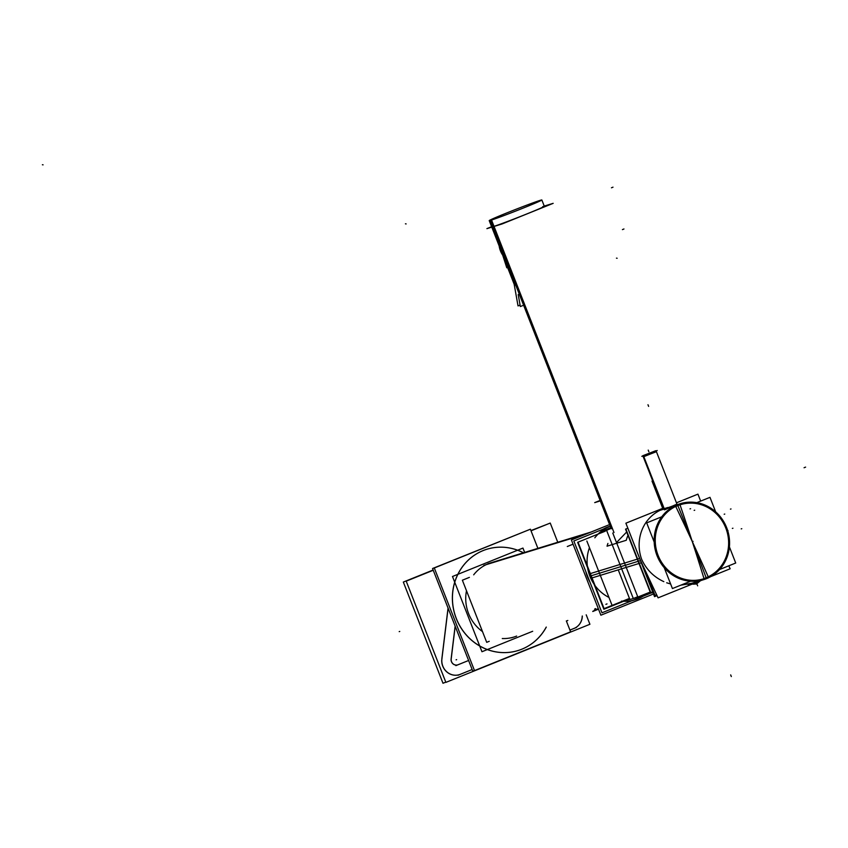<?xml version="1.0" encoding="UTF-8"?>
<svg xmlns="http://www.w3.org/2000/svg" width="848" height="848" viewBox="0 0 848 848"><rect width="100%" height="100%" fill="white"/><g stroke="black" fill="none" stroke-linecap="round" stroke-linejoin="round"><path stroke-width="1.27" d="M609.754 528.145A37.089 34.853 72.9 0 0 600.31 533.18A37.089 34.853 72.9 0 1 609.754 528.145A37.089 34.853 72.9 0 0 600.31 533.18A37.089 34.853 72.9 0 1 609.754 528.145A37.089 34.853 72.9 0 0 600.31 533.18A37.089 34.853 72.9 0 1 609.754 528.145L609.744 528.134M626.863 599.971A37.089 34.853 72.9 0 0 632.428 598.773L652.896 592.487L632.428 598.773A37.089 34.853 72.9 0 1 626.863 599.971A37.089 34.853 72.9 0 0 636.816 597.077A37.089 34.853 72.9 0 1 626.863 599.971A37.089 34.853 72.9 0 0 636.816 597.077A37.089 34.853 72.9 0 1 626.863 599.971M544.331 206.297A28.26 0.774 158.6 0 1 522.845 215.53A28.26 0.774 158.6 0 1 493.377 226.543A28.26 0.774 158.6 0 1 491.702 226.914M617.005 542.031L626.672 532.003M703.384 579.756A39.739 37.344 72.9 0 1 656.511 554.242A39.739 37.344 72.9 0 1 677.223 504.772A39.739 37.344 72.9 0 1 680.043 503.765L672.793 506.129C663.465 510.507 661.896 510.984 668.118 507.57C661.896 510.984 663.465 510.507 672.793 506.129L677.223 504.772A39.739 37.344 72.9 0 0 656.628 554.571A39.739 37.344 72.9 0 0 704.01 579.555L711.355 576.174L706.225 578.749L694.374 582.523M663.645 508.842A39.739 37.344 72.9 0 0 662.193 509.383L663.677 508.927M692.191 583.191L680.817 585.162L691.502 583.392M670.63 583.986L666.676 582.788L670.63 583.986M663.825 581.643C653.691 576.937 646.293 569.485 641.639 559.277A39.739 37.344 -107.1 0 1 662.193 509.383A39.739 37.344 -107.1 0 0 641.639 559.277C646.293 569.485 653.691 576.937 663.825 581.643M632.831 600.501A38.86 36.517 -107.1 0 1 631.495 600.882A38.86 36.517 -107.1 0 0 635.597 599.525A38.86 36.517 -107.1 0 0 639.498 597.649A38.86 36.517 -107.1 0 1 635.597 599.525A38.86 36.517 -107.1 0 1 634.018 600.119M589.954 582.12A38.86 36.517 -107.1 0 1 585.841 571.637A38.86 36.517 -107.1 0 0 589.954 582.12M603.204 529.131A38.86 36.517 -107.1 0 1 607.253 527.191A38.86 36.517 -107.1 0 1 609.108 526.502A38.86 36.517 -107.1 0 0 607.253 527.191A38.86 36.517 -107.1 0 0 603.204 529.131M589.837 532.533L488.278 563.729A38.86 36.517 72.9 0 0 473.682 574.827A38.86 36.517 72.9 0 1 488.278 563.729A38.86 36.517 -107.1 0 1 491.045 562.754L488.66 563.485M466.495 590.738A38.86 36.517 72.9 0 0 482.512 631.612A38.86 36.517 72.9 0 1 466.495 590.738M516.633 636.064A38.86 36.517 72.9 0 1 502.281 638.533A38.86 36.517 72.9 0 0 513.867 637.049L511.482 637.781M518.043 650.543A52.989 49.799 72.9 0 0 546.229 627.107A52.989 49.799 72.9 0 1 499.673 652.409A52.989 49.799 72.9 0 1 456.256 618.542A52.989 49.799 -107.1 0 1 486.89 549.239A52.989 49.799 -107.1 0 1 523.407 552.811A52.989 49.799 -107.1 0 0 467.672 560.708A52.989 49.799 -107.1 0 0 456.256 618.542A52.989 49.799 72.9 0 0 518.011 650.554M582.237 616.051A14.13 13.282 -107.1 0 1 574.032 628.432A14.13 13.282 -107.1 0 0 582.237 616.051M573.725 628.548L569.93 630.085L573.725 628.548M472.156 669.528L458.026 675.241M460.231 674.34A14.13 13.282 -107.1 0 1 459.266 674.69A14.13 13.282 -107.1 0 1 441.723 660.21A14.13 13.282 -107.1 0 0 460.231 674.34M441.829 658.917L448.051 608.016L441.829 658.917M455.132 626.1L451.115 658.981A5.3 4.982 72.9 0 0 458.015 664.758A5.3 4.982 72.9 0 1 451.115 658.981L455.132 626.1M451.221 658.726A5.3 4.982 -107.1 0 0 458.291 664.652L455.874 665.638M566.39 621.043L567.81 620.471M440.006 667.387A14.13 13.282 -107.1 0 1 439.73 666.698A14.13 13.282 -107.1 0 0 440.006 667.387M499.334 246.408A21.2 19.515 99.2 0 0 502.694 254.983A21.2 19.515 99.2 0 1 499.334 246.408M601.974 612.797L573.831 540.982L609.193 526.714L573.831 540.982L601.974 612.797L650.384 593.261L601.974 612.797M590.77 578.304L641.258 562.796L590.77 578.304M589.084 573.969L639.562 558.461L589.084 573.969M654.529 596.653L626.513 524.785L654.529 596.653L657.052 595.635L654.529 596.653M652.79 592.211L650.607 593.091L625.548 529.152L627.732 528.262M611.917 604.974L586.858 541.035M605.239 531.198L577.636 542.328L603.861 609.246L629.619 598.858M633.297 598.497L606.691 530.594M663.231 507.782L662.585 508.047M629.831 599.377L618.256 569.856M610.041 528.887L605.112 530.88M650.204 592.063L637.855 597.045L612.775 533.032M652.653 591.872L650.798 592.625L626.004 529.364M491.617 226.723L486.9 228.631L501.921 224.02L553.172 203.34L544.246 206.085M613.994 532.544L491.533 220.035A28.26 0.774 -21.4 0 1 489.222 220.607A28.26 0.774 -21.4 0 1 511.524 211.046A28.26 0.774 -21.4 0 1 540.717 200.192L540.876 200.605M491.183 225.6L514.63 285.437M514.1 283.868L518.033 305.916L520.089 305.089M599.059 500.861L594.702 502.62L599.207 501.242M607.91 543.441A37.089 34.853 -107.1 0 0 607.051 546.186L626.269 540.282A37.089 34.853 -107.1 0 1 627.976 535.353M539.773 201.124L539.551 200.552A28.26 0.774 -21.4 0 1 541.851 199.98A28.26 0.774 -21.4 0 1 519.559 209.541A28.26 0.774 -21.4 0 1 490.367 220.395L611.217 528.77M518.213 294.574L520.343 306.541L522.559 305.651M645.063 570.121L654.995 595.466L656.659 594.798M692.286 541.586A894.682 305.958 -108.1 0 0 679.725 503.945A39.676 37.28 72.9 0 0 657.401 555.631A39.676 37.28 72.9 0 0 708.61 577.658A894.682 302.874 64.2 0 0 692.286 541.586A894.682 305.958 71.9 0 1 704.264 579.407A39.676 37.28 72.9 0 0 726.588 527.721A39.676 37.28 72.9 0 0 675.379 505.694A894.682 302.874 -115.8 0 1 692.286 541.586A894.682 305.015 -112 0 0 677.52 504.751A894.682 305.015 -112 0 1 692.286 541.586A894.682 305.015 -112 0 1 706.193 577.88A38.902 36.549 72.9 0 0 725.92 527.986A38.902 36.549 72.9 0 0 677.817 505.472A38.902 36.549 72.9 0 0 658.09 555.355A38.902 36.549 72.9 0 0 706.193 577.88A38.902 36.549 72.9 0 0 725.92 527.986A38.902 36.549 72.9 0 0 677.817 505.472A894.682 305.015 68 0 1 692.286 541.586M708.43 577.742L708.377 577.795A39.739 37.344 72.9 0 0 711.016 576.375M704.094 579.46L704.01 579.555A39.739 37.344 72.9 0 1 703.543 579.703L708.377 577.795M703.988 578.527A38.754 36.411 72.9 0 0 725.793 528.039A38.754 36.411 72.9 0 0 675.771 506.532M704.306 579.46A39.739 37.344 72.9 0 0 727.616 530.371A39.739 37.344 72.9 0 0 680.35 503.68A39.739 37.344 72.9 0 0 675.379 505.631M663.783 509.192L659.744 510.432M676.969 504.104L672.337 506.15M673.121 505.843L663.804 509.266M667.8 507.539L664.196 508.641M679.725 503.871A39.739 37.344 72.9 0 0 656.416 552.97A39.739 37.344 72.9 0 0 703.692 579.661A39.739 37.344 72.9 0 0 708.663 577.711L708.366 577.795M664.281 567.8L672.422 588.554L690.59 581.23M719.411 569.602L735.714 563.019L729.333 546.716M654.147 541.936L646.685 522.877L661.758 516.792M696.674 502.705L709.977 497.341L715.723 512.001M728.782 565.817L730.17 568.775L710.751 576.608M701.603 580.297L700.628 580.689M692.159 584.113L658.09 597.851L639.88 559.097M640.526 560.56L625.888 523.195L663.348 508.09M676.45 502.8L697.936 494.14L700.66 501.094M655.462 450.839L643.113 455.662L664.111 509.245M664.397 509.15L643.399 455.567L642.826 455.715L655.737 450.712M653.819 451.56L645.72 454.74M657.221 450.511L646.006 455.037M642.932 455.98L641.809 456.33L642.89 455.885M607.009 603.893L605.875 604.348M629.449 598.423L604.083 608.652L578.209 542.603M573.057 544.193L567.301 546.515M598.518 609.161L592.763 611.493M653.479 593.982L600.882 615.203L571.404 539.975L608.514 524.997M635.82 599.578A38.86 36.517 72.9 0 0 645.095 594.883M594.819 537.823A38.86 36.517 72.9 0 1 609.161 526.65A38.86 36.517 72.9 0 0 607.528 527.382M586.88 533.731L483.805 565.393M591.13 532.014L488.056 563.676M589.455 547.67A38.86 36.517 72.9 0 0 608.949 597.416M621.52 601.105A38.86 36.517 72.9 0 0 635.216 599.769A38.86 36.517 72.9 0 0 640.07 597.861M524.658 552.43L522.951 548.073L452.482 576.502L481.961 651.73L532.682 631.272M598.455 608.991L592.9 611.238M595.974 609.5L594.278 610.189M596.006 609.585L598.317 608.652M594.798 608.917L595.614 608.588M528.717 529.883L432.565 568.51L472.781 671.128L474.456 670.45M523.46 552.79A52.989 49.799 72.9 0 0 486.953 549.228A52.989 49.799 72.9 0 0 457.623 621.584M455.196 615.383A52.989 49.799 72.9 0 0 518.075 650.533A52.989 49.799 72.9 0 0 546.292 627.085M537.897 548.359L530.392 529.205L434.303 567.98L474.509 670.588L570.609 631.824L566.337 620.927M469.389 577.382L462.372 580.212L486.71 642.328L489.222 641.311M433.254 570.259L406.213 581.166L445.878 682.386L589.911 624.276L586.201 614.821M557.761 542.254L550.235 523.057L531.028 530.816M441.744 660.21L448.104 608.154M441.988 658.313A14.13 13.282 72.9 0 0 459.298 674.679A14.13 13.282 72.9 0 0 460.814 674.096M576.386 627.488L569.93 630.096M573.587 628.601A14.13 13.282 72.9 0 0 582.311 616.019M547.448 524.191L530.933 530.572M445.783 682.142L442.995 683.265L403.33 582.057L433.158 570.015M455.196 626.237L451.041 660.242M507.592 267.47L506.786 267.788L502.684 255.11M499.165 245.973A21.2 19.515 99.2 0 0 502.822 255.312M499.249 246.206A21.264 19.578 99.2 0 0 502.779 255.206M691.417 583.986L696.049 583.763A8.83 8.098 -107.8 0 1 691.83 583.88L691.406 583.731M695.89 583.816L695.784 583.848A8.83 8.469 -106.1 0 1 691.618 583.943L699.261 581.018M696.388 581.908L691.555 583.53M589.869 576.163L640.41 560.634M542.656 206.668A28.26 0.774 158.6 0 1 527.255 213.77A28.26 0.774 158.6 0 1 493.377 226.543M493.409 226.628L611.737 528.558M612.998 187.164L611.45 187.79M623.958 228.981L622.421 229.607M741.788 528.707L741.205 528.876M731.008 508.948L730.435 509.129M732.937 528.23L732.354 528.399M724.764 514.058L724.192 514.238M399.768 631.442L399.196 631.622L399.768 631.442M693.06 541.342L692.487 541.522L693.06 541.342M697.66 585.841L697.014 584.198L697.66 585.841M647.978 404.74L648.625 406.383M728.008 530.615L727.436 530.784M690.579 508.715L690.007 508.895M731.326 676.556L730.679 674.913M805.6 467.121L804.063 467.736M694.724 510.189L694.152 510.369M655.992 451.751L643.674 456.722L664.238 509.203L643.24 455.62L664.238 509.203M646.176 454.581L652.748 452.005L646.176 454.581M648.222 450.129L648.868 451.772L648.222 450.129M458.27 664.662L468.615 660.486M456.086 659.829L456.659 659.649M405.439 223.808L406.118 223.925L405.439 223.808M43.078 164.841L42.4 164.735L43.078 164.841M616.464 258.152L617.143 258.269L616.464 258.152M691.788 583.594L696.229 581.951L691.788 583.594M691.82 583.933A8.83 8.3 72.9 0 0 695.964 583.795L691.523 584.007L699.78 580.859L691.82 583.933M677.817 505.472A38.902 36.549 72.9 0 0 658.09 555.355A38.902 36.549 72.9 0 0 706.193 577.88M688.258 502.281A39.739 37.344 72.9 0 0 680.202 503.723L688.64 502.26L680.202 503.723M656.129 450.945L676.99 504.168L656.416 451.666L643.261 456.818L663.836 509.319L642.826 455.715M491.787 227.126L489.222 220.607M662.701 508.344L652.027 481.113L662.701 508.344M541.851 199.98L544.533 206.827M695.932 583.795L700.904 580.329M631.378 599.101L652.896 592.487L631.378 599.101M667.864 507.507L664.715 508.471M703.692 579.661L688.057 584.463M695.784 583.848C695.572 584.707 697.3 583.498 700.967 580.244"/></g></svg>
